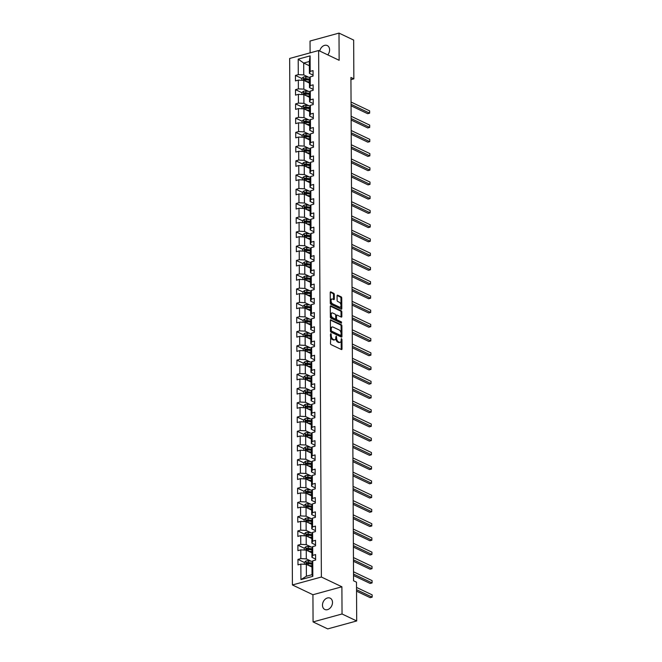 <?xml version="1.0" encoding="UTF-8"?>
<svg xmlns="http://www.w3.org/2000/svg" width="662" height="662" viewBox="0 0 662 662"><rect width="100%" height="100%" fill="white"/><g stroke="black" fill="none" stroke-linecap="round" stroke-linejoin="round"><path stroke-width="0.99" d="M330.851 333.499L330.503 343.454A0.96 0.538 74.7 0 0 331.083 344.621L341.435 349.553A0.96 0.538 74.7 0 0 341.683 349.586A0.96 0.538 74.7 0 0 342.006 348.932L341.956 339.416L341.377 338.572L341.162 340.26A3.07 1.713 74.7 0 1 340.127 342.345A3.07 1.713 74.7 0 1 339.333 342.254L338.472 341.84A3.07 1.713 74.7 0 1 336.61 338.1L336.205 336.048L335.808 337.711A3.07 1.713 74.7 0 1 334.782 339.796A3.07 1.713 74.7 0 1 333.979 339.705L333.118 339.292A3.07 1.713 74.7 0 1 331.265 335.551L330.851 333.499M327.773 54.88A6.256 4.684 -64.5 0 0 329.602 49.84A6.256 4.684 -64.5 0 0 327.285 45.562A6.256 4.684 -64.5 0 0 319.738 51.048M322.477 605.184A6.256 4.684 -64.5 0 0 324.794 609.462A6.256 4.684 -64.5 0 0 329.908 608.279A6.256 4.684 -64.5 0 0 332.498 602.437A6.256 4.684 -64.5 0 0 330.173 598.158A6.256 4.684 -64.5 0 0 325.059 599.333A6.256 4.684 -64.5 0 0 322.477 605.184M334.293 294.466A0.96 0.538 74.7 0 0 333.714 293.291L330.801 291.909A0.96 0.538 74.7 0 0 330.553 291.884A0.96 0.538 74.7 0 0 330.23 292.53L330.288 303.105A0.96 0.538 74.7 0 0 330.868 304.272L341.228 309.204A0.96 0.538 74.7 0 0 341.476 309.237A0.96 0.538 74.7 0 0 341.799 308.583L341.741 298.016A0.96 0.538 74.7 0 0 341.162 296.841L337.653 295.169A0.96 0.538 74.7 0 0 337.405 295.144A0.96 0.538 74.7 0 0 337.082 295.79L337.107 300.316A0.96 0.538 74.7 0 0 337.686 301.483L339.424 302.311A2.565 1.432 74.7 0 1 340.938 304.892A2.565 1.432 74.7 0 1 340.119 307.185A2.565 1.432 74.7 0 1 339.449 307.11L332.63 303.858A2.565 1.432 74.7 0 1 331.124 301.284A2.565 1.432 74.7 0 1 331.943 298.984A2.565 1.432 74.7 0 1 332.605 299.067L333.747 299.605A0.96 0.538 74.7 0 0 333.996 299.638A0.96 0.538 74.7 0 0 334.31 298.984L334.293 294.466L333.507 294.681A0.96 0.538 74.7 0 0 332.928 293.506L330.264 292.24M339.143 60.292L339.002 33.1L353.657 40.076L353.856 78.861L350.926 77.462L353.558 580.789L356.495 582.179L356.694 620.964L342.039 613.98L341.898 586.789L321.384 577.024L318.629 50.519L339.143 60.292M330.95 319.763A0.96 0.538 74.7 0 0 330.702 319.738A0.96 0.538 74.7 0 0 330.379 320.383L330.437 330.959A0.96 0.538 74.7 0 0 331.017 332.125L341.369 337.057A0.96 0.538 74.7 0 0 341.617 337.09A0.96 0.538 74.7 0 0 341.94 336.437L341.89 325.87A0.96 0.538 74.7 0 0 341.311 324.694L330.503 319.887M330.363 317.032L330.305 306.456A0.96 0.538 74.7 0 1 330.628 305.811A0.96 0.538 74.7 0 1 330.876 305.836L341.236 310.768A0.96 0.538 74.7 0 1 341.815 311.943L341.84 316.461A0.96 0.538 74.7 0 1 341.518 317.115A0.96 0.538 74.7 0 1 341.269 317.081L337.066 315.087A0.96 0.538 74.7 0 0 336.817 315.054A0.96 0.538 74.7 0 0 336.495 315.708L336.511 318.703A0.96 0.538 74.7 0 0 337.09 319.878L341.468 321.955L341.468 323.213L330.942 318.199A0.96 0.538 74.7 0 1 330.363 317.032M321.384 577.024L292.414 584.96L289.658 58.463L318.629 50.519M301.847 78.48L295.434 75.427L295.459 80.905L298.322 80.119L298.363 88.882L295.509 89.66L295.533 95.138L298.397 94.352L298.438 103.115L295.583 103.901L295.608 109.371L298.471 108.593L298.512 117.348L295.657 118.134L295.682 123.604L298.545 122.826L298.587 131.581L295.732 132.367L295.757 137.845L298.62 137.059L298.661 145.822L295.806 146.6L295.831 152.078L298.694 151.292L298.736 160.055L295.881 160.833L295.906 166.311L298.769 165.525L298.81 174.288L295.955 175.074L295.98 180.544L298.843 179.766L298.885 188.521L296.03 189.307L296.055 194.777L298.918 193.999L298.959 202.754L296.104 203.54L296.129 209.018L298.992 208.232L299.034 216.995L296.179 217.773L296.204 223.251L299.067 222.465L299.108 231.228L296.253 232.006L296.278 237.484L299.141 236.698L299.183 245.461L296.328 246.247L296.353 251.717L299.216 250.939L299.257 259.694L296.402 260.48L296.427 265.95L299.29 265.172L299.332 273.927L296.477 274.713L296.502 280.192L299.365 279.405L299.406 288.169L296.551 288.946L296.576 294.425L299.439 293.638L299.481 302.402L296.626 303.179L296.65 308.658L299.514 307.871L299.555 316.635L296.7 317.421L296.725 322.89L299.588 322.113L299.629 330.868L296.775 331.654L296.799 337.123L299.663 336.346L299.704 345.101L296.849 345.887L296.874 351.365L299.737 350.579L299.778 359.342L296.924 360.12L296.948 365.598L299.812 364.812L299.853 373.575L296.998 374.353L297.023 379.831L299.886 379.045L299.927 387.808L297.072 388.594L297.097 394.064L299.96 393.286L300.002 402.041L297.147 402.827L297.172 408.297L300.035 407.519L300.076 416.274L297.221 417.06L297.246 422.538L300.109 421.752L300.151 430.515L297.296 431.293L297.321 436.771L300.184 435.985L300.225 444.748L297.37 445.526L297.395 451.004L300.258 450.218L300.3 458.981L297.445 459.767L297.47 465.237L300.333 464.459L300.374 473.214L297.519 474L297.544 479.47L300.407 478.692L300.449 487.447L297.594 488.233L297.619 493.711L300.482 492.925L300.523 501.688L297.668 502.466L297.693 507.944L300.556 507.158L300.598 515.921L297.743 516.699L297.768 522.177L300.631 521.391L300.672 530.154L297.817 530.941L297.842 536.41L300.705 535.632L300.747 544.387L297.892 545.174L297.917 550.643L300.78 549.865L300.821 558.62L297.966 559.407L297.991 564.885L300.854 564.098L300.937 579.606L312.836 576.345L312.025 574.674L311.968 562.808L312.754 560.838L315.608 560.052L315.584 554.582L312.721 555.36L311.934 557.338L311.893 548.575L312.679 546.605L315.534 545.819L315.509 540.341L312.646 541.127L311.86 543.105L311.819 534.342L312.605 532.364L315.46 531.586L315.435 526.108L312.572 526.894L311.785 528.864L311.744 520.109L312.53 518.131L315.385 517.353L315.36 511.875L312.497 512.661L311.711 514.631L311.67 505.876L312.456 503.898L315.311 503.112L315.286 497.642L312.423 498.42L311.637 500.398L311.595 491.634L312.381 489.665L315.236 488.879L315.211 483.409L312.348 484.187L311.562 486.165L311.521 477.401L312.307 475.432L315.162 474.646L315.137 469.168L312.274 469.954L311.488 471.932L311.446 463.168L312.232 461.191L315.087 460.413L315.062 454.935L312.199 455.721L311.413 457.69L311.372 448.935L312.158 446.958L315.013 446.18L314.988 440.702L312.125 441.488L311.339 443.457L311.297 434.702L312.083 432.725L314.938 431.938L314.913 426.469L312.05 427.247L311.264 429.224L311.223 420.461L312.009 418.492L314.864 417.705L314.839 412.236L311.976 413.014L311.19 414.991L311.148 406.228L311.934 404.259L314.789 403.472L314.764 397.994L311.901 398.781L311.115 400.758L311.074 391.995L311.86 390.017L314.715 389.239L314.69 383.761L311.827 384.548L311.041 386.517L310.999 377.762L311.785 375.784L314.64 375.006L314.615 369.528L311.752 370.315L310.966 372.284L310.925 363.529L311.711 361.551L314.566 360.765L314.541 355.295L311.678 356.073L310.892 358.051L310.85 349.288L311.637 347.318L314.491 346.532L314.467 341.062L311.603 341.84L310.817 343.818L310.776 335.055L311.562 333.085L314.417 332.299L314.392 326.821L311.529 327.607L310.743 329.585L310.701 320.822L311.488 318.844L314.342 318.066L314.318 312.588L311.454 313.374L310.668 315.344L310.627 306.589L311.413 304.611L314.268 303.833L314.243 298.355L311.38 299.141L310.594 301.111L310.552 292.356L311.339 290.378L314.193 289.592L314.169 284.122L311.305 284.9L310.519 286.878L310.478 278.114L311.264 276.145L314.119 275.359L314.094 269.889L311.231 270.667L310.445 272.645L310.404 263.881L311.19 261.912L314.045 261.126L314.02 255.648L311.157 256.434L310.37 258.412L310.329 249.648L311.115 247.671L313.97 246.893L313.945 241.415L311.082 242.201L310.296 244.17L310.255 235.415L311.041 233.438L313.896 232.66L313.871 227.182L311.008 227.968L310.221 229.937L310.18 221.182L310.966 219.205L313.821 218.419L313.796 212.949L310.933 213.727L310.147 215.704L310.106 206.941L310.892 204.972L313.747 204.186L313.722 198.716L310.859 199.494L310.073 201.471L310.031 192.708L310.817 190.739L313.672 189.953L313.647 184.475L310.784 185.261L309.998 187.238L309.957 178.475L310.743 176.497L313.598 175.72L313.573 170.242L310.71 171.028L309.924 172.997L309.882 164.242L310.668 162.264L313.523 161.487L313.498 156.009L310.635 156.795L309.849 158.764L309.808 150.009L310.594 148.031L313.449 147.245L313.424 141.776L310.561 142.553L309.775 144.531L309.733 135.768L310.519 133.798L313.374 133.012L313.349 127.543L310.486 128.32L309.7 130.298L309.659 121.535L310.445 119.565L313.3 118.779L313.275 113.301L310.412 114.087L309.626 116.065L309.584 107.302L310.37 105.324L313.225 104.546L313.2 99.068L310.337 99.854L309.551 101.824L309.51 93.069L310.296 91.091L313.151 90.313L313.126 84.835L310.263 85.621L309.477 87.591L309.435 78.836L310.221 76.858L313.076 76.072L313.052 70.602L310.188 71.38L309.402 73.358L309.344 61.5L303.701 63.039L303.767 74.905L308.666 77.239M295.434 75.427L298.289 74.649L298.206 59.133L310.106 55.873L310.188 71.38M310.221 76.858L310.263 85.621M310.296 91.091L310.337 99.854M310.37 105.324L310.412 114.087M310.445 119.565L310.486 128.32M310.519 133.798L310.561 142.553M310.594 148.031L310.635 156.795M310.668 162.264L310.71 171.028M310.743 176.497L310.784 185.261M310.817 190.739L310.859 199.494M310.892 204.972L310.933 213.727M310.966 219.205L311.008 227.968M311.041 233.438L311.082 242.201M311.115 247.671L311.157 256.434M311.19 261.912L311.231 270.667M311.264 276.145L311.305 284.9M311.339 290.378L311.38 299.141M311.413 304.611L311.454 313.374M311.488 318.844L311.529 327.607M311.562 333.085L311.603 341.84M311.637 347.318L311.678 356.073M311.711 361.551L311.752 370.315M311.785 375.784L311.827 384.548M311.86 390.017L311.901 398.781M311.934 404.259L311.976 413.014M312.009 418.492L312.05 427.247M312.083 432.725L312.125 441.488M312.158 446.958L312.199 455.721M312.232 461.191L312.274 469.954M312.307 475.432L312.348 484.187M312.381 489.665L312.423 498.42M312.456 503.898L312.497 512.661M312.53 518.131L312.572 526.894M312.605 532.364L312.646 541.127M312.679 546.605L312.721 555.36M312.754 560.838L312.836 576.345M308.74 91.472L303.841 89.138L303.792 80.375L309.452 83.073M313.143 89.337L309.477 87.591M303.792 80.375L298.322 80.119M303.841 89.138L298.363 88.882M308.815 105.705L303.916 103.371L303.866 94.616L309.526 97.306M313.217 103.578L309.551 101.824M303.866 94.616L298.397 94.352M303.916 103.371L298.438 103.115M308.889 119.938L303.99 117.604L303.941 108.849L309.601 111.539M313.292 117.811L309.626 116.065M303.941 108.849L298.471 108.593M303.99 117.604L298.512 117.348M308.964 134.179L304.065 131.846L304.015 123.082L309.675 125.78M313.366 132.044L309.7 130.298M304.015 123.082L298.545 122.826M304.065 131.846L298.587 131.581M309.038 148.412L304.139 146.079L304.09 137.315L309.75 140.013M313.44 146.277L309.775 144.531M304.09 137.315L298.62 137.059M304.139 146.079L298.661 145.822M309.113 162.645L304.214 160.312L304.164 151.548L309.824 154.246M313.515 160.51L309.849 158.764M304.164 151.548L298.694 151.292M304.214 160.312L298.736 160.055M309.187 176.878L304.288 174.545L304.239 165.79L309.899 168.479M313.589 174.751L309.924 172.997M304.239 165.79L298.769 165.525M304.288 174.545L298.81 174.288M309.262 191.111L304.363 188.778L304.313 180.023L309.973 182.712M313.664 188.984L309.998 187.238M304.313 180.023L298.843 179.766M304.363 188.778L298.885 188.521M309.336 205.352L304.437 203.019L304.388 194.256L310.048 196.953M313.738 203.217L310.073 201.471M304.388 194.256L298.918 193.999M304.437 203.019L298.959 202.754M309.411 219.585L304.512 217.252L304.462 208.489L310.122 211.186M313.813 217.45L310.147 215.704M304.462 208.489L298.992 208.232M304.512 217.252L299.034 216.995M309.485 233.818L304.586 231.485L304.537 222.722L310.197 225.419M313.887 231.683L310.221 229.937M304.537 222.722L299.067 222.465M304.586 231.485L299.108 231.228M309.559 248.051L304.661 245.718L304.611 236.963L310.271 239.652M313.962 245.925L310.296 244.17M304.611 236.963L299.141 236.698M304.661 245.718L299.183 245.461M309.634 262.284L304.735 259.951L304.685 251.196L310.346 253.885M314.036 260.158L310.37 258.412M304.685 251.196L299.216 250.939M304.735 259.951L299.257 259.694M309.708 276.526L304.81 274.192L304.76 265.429L310.42 268.127M314.111 274.391L310.445 272.645M304.76 265.429L299.29 265.172M304.81 274.192L299.332 273.927M309.783 290.759L304.884 288.425L304.834 279.662L310.495 282.36M314.185 288.624L310.519 286.878M304.834 279.662L299.365 279.405M304.884 288.425L299.406 288.169M309.857 304.992L304.959 302.658L304.909 293.895L310.569 296.593M314.26 302.857L310.594 301.111M304.909 293.895L299.439 293.638M304.959 302.658L299.481 302.402M309.932 319.225L305.033 316.891L304.983 308.136L310.643 310.826M314.342 317.098L310.668 315.344M304.983 308.136L299.514 307.871M305.033 316.891L299.555 316.635M310.006 333.458L305.108 331.124L305.058 322.369L310.718 325.059M314.417 331.331L310.743 329.585M305.058 322.369L299.588 322.113M305.108 331.124L299.629 330.868M310.081 347.699L305.182 345.365L305.132 336.602L310.792 339.3M314.491 345.564L310.817 343.818M305.132 336.602L299.663 336.346M305.182 345.365L299.704 345.101M310.155 361.932L305.256 359.598L305.207 350.835L310.867 353.533M314.566 359.797L310.892 358.051M305.207 350.835L299.737 350.579M305.256 359.598L299.778 359.342M310.23 376.165L305.331 373.831L305.281 365.068L310.941 367.766M314.64 374.03L310.966 372.284M305.281 365.068L299.812 364.812M305.331 373.831L299.853 373.575M310.304 390.398L305.405 388.064L305.356 379.309L311.016 381.999M314.715 388.271L311.041 386.517M305.356 379.309L299.886 379.045M305.405 388.064L299.927 387.808M310.379 404.631L305.48 402.297L305.43 393.542L311.09 396.232M314.789 402.504L311.115 400.758M305.43 393.542L299.96 393.286M305.48 402.297L300.002 402.041M310.453 418.872L305.554 416.539L305.505 407.775L311.165 410.473M314.864 416.737L311.19 414.991M305.505 407.775L300.035 407.519M305.554 416.539L300.076 416.274M310.528 433.105L305.629 430.772L305.587 422.008L311.239 424.706M314.938 430.97L311.264 429.224M305.587 422.008L300.109 421.752M305.629 430.772L300.151 430.515M310.602 447.338L305.703 445.005L305.662 436.241L311.314 438.939M315.013 445.203L311.339 443.457M305.662 436.241L300.184 435.985M305.703 445.005L300.225 444.748M310.677 461.571L305.778 459.238L305.736 450.483L311.388 453.172M315.087 459.445L311.413 457.69M305.736 450.483L300.258 450.218M305.778 459.238L300.3 458.981M310.751 475.804L305.852 473.471L305.811 464.716L311.463 467.405M315.162 473.678L311.488 471.932M305.811 464.716L300.333 464.459M305.852 473.471L300.374 473.214M310.826 490.046L305.927 487.712L305.885 478.949L311.537 481.646M315.236 487.911L311.562 486.165M305.885 478.949L300.407 478.692M305.927 487.712L300.449 487.447M310.9 504.279L306.001 501.945L305.96 493.182L311.612 495.879M315.311 502.144L311.637 500.398M305.96 493.182L300.482 492.925M306.001 501.945L300.523 501.688M310.975 518.512L306.076 516.178L306.034 507.415L311.686 510.112M315.385 516.377L311.711 514.631M306.034 507.415L300.556 507.158M306.076 516.178L300.598 515.921M311.049 532.745L306.15 530.411L306.109 521.656L311.761 524.345M315.46 530.618L311.785 528.864M306.109 521.656L300.631 521.391M306.15 530.411L300.672 530.154M311.123 546.977L306.225 544.644L306.183 535.889L311.835 538.578M315.534 544.851L311.86 543.105M306.183 535.889L300.705 535.632M306.225 544.644L300.747 544.387M311.198 561.219L306.299 558.885L306.258 550.122L311.91 552.82M315.608 559.084L311.934 557.338M306.258 550.122L300.78 549.865M306.299 558.885L300.821 558.62M300.937 579.606L306.39 576.221L306.332 564.355L311.984 567.053M306.332 564.355L300.854 564.098M341.898 586.789L312.927 594.733L313.076 621.924L342.039 613.98M313.076 621.924L327.731 628.9L356.694 620.964M339.002 33.1L310.031 41.036L310.097 52.861M312.927 594.733L292.414 584.96M350.934 79.655L353.856 78.861M306.39 576.221L312.025 574.674M309.361 65.737L303.701 63.039L298.206 59.133M313.068 75.104L309.402 73.358M310.106 55.873L309.344 61.5M303.767 74.905L298.289 74.649M304.379 562.46L297.966 559.407M304.305 548.227L297.892 545.174M304.23 533.994L297.817 530.941M304.156 519.753L297.743 516.699M304.081 505.52L297.668 502.466M304.007 491.287L297.594 488.233M303.932 477.054L297.519 474M303.858 462.821L297.445 459.767M303.784 448.579L297.37 445.526M303.709 434.346L297.296 431.293M303.635 420.113L297.221 417.06M303.56 405.88L297.147 402.827M303.486 391.647L297.072 388.594M303.411 377.406L296.998 374.353M303.337 363.173L296.924 360.12M303.262 348.94L296.849 345.887M303.188 334.707L296.775 331.654M303.113 320.474L296.7 317.421M303.039 306.233L296.626 303.179M302.964 292L296.551 288.946M302.89 277.767L296.477 274.713M302.815 263.534L296.402 260.48M302.741 249.301L296.328 246.247M302.666 235.06L296.253 232.006M302.592 220.827L296.179 217.773M302.517 206.594L296.104 203.54M302.443 192.361L296.03 189.307M302.368 178.128L295.955 175.074M302.294 163.886L295.881 160.833M302.22 149.653L295.806 146.6M302.145 135.42L295.732 132.367M302.071 121.187L295.657 118.134M301.996 106.954L295.583 103.901M301.922 92.713L295.509 89.66M330.454 334.327L330.479 335.766A3.07 1.713 74.7 0 0 332.332 339.507L333.118 339.292M334.782 339.796L333.996 340.011A3.07 1.713 74.7 0 1 333.201 339.92L332.332 339.507M340.127 342.345L339.349 342.56A3.07 1.713 74.7 0 1 338.547 342.469L337.686 342.055A3.07 1.713 74.7 0 1 335.833 338.315L335.8 336.875M341.195 349.437A0.96 0.538 74.7 0 0 341.228 349.147L341.153 339.424M341.129 336.941A0.96 0.538 74.7 0 0 341.162 336.652L341.104 326.085A0.96 0.538 74.7 0 0 340.525 324.91L330.412 320.094M331.232 330.355L331.645 331.174L340.731 335.502L341.129 333.772A3.07 1.713 74.7 0 0 339.267 330.024L333.052 327.069A3.07 1.713 74.7 0 0 332.258 326.97A3.07 1.713 74.7 0 0 331.232 329.055L331.232 330.355L330.454 330.57L330.859 331.389L331.645 331.174M340.26 335.634L330.859 331.389M332.258 326.97L331.472 327.185A3.07 1.713 74.7 0 0 330.446 329.271L331.232 329.055M330.454 330.57L330.446 329.271M330.338 306.167L340.45 310.983L341.236 310.768M341.021 316.966A0.96 0.538 74.7 0 0 341.054 316.676L341.029 312.158A0.96 0.538 74.7 0 0 340.45 310.983M336.288 315.302A0.96 0.538 74.7 0 0 336.031 315.269A0.96 0.538 74.7 0 0 335.717 315.923L335.725 318.918A0.96 0.538 74.7 0 0 336.313 320.094L340.682 322.171L341.468 321.955M341.087 323.031L340.682 322.171M332.705 313.01A2.565 1.432 74.7 0 0 332.043 312.927A2.565 1.432 74.7 0 0 331.223 315.22A2.565 1.432 74.7 0 0 332.738 317.801L335.137 318.943A0.96 0.538 74.7 0 0 335.386 318.976A0.96 0.538 74.7 0 0 335.708 318.323L335.692 315.319A0.96 0.538 74.7 0 0 335.113 314.152L332.705 313.01M332.043 312.927L331.257 313.143A2.565 1.432 74.7 0 0 330.437 315.435A2.565 1.432 74.7 0 0 331.952 318.017L332.738 317.801M334.798 319.034A0.96 0.538 74.7 0 1 334.6 319.192A0.96 0.538 74.7 0 1 334.351 319.158L331.952 318.017M333.499 299.489A0.96 0.538 74.7 0 0 333.532 299.199L333.507 294.681M331.943 298.984L331.157 299.199A2.565 1.432 74.7 0 0 330.338 301.5A2.565 1.432 74.7 0 0 331.852 304.073L332.63 303.858M340.119 307.185L339.333 307.4A2.565 1.432 74.7 0 1 338.671 307.317L331.852 304.073M340.98 309.088A0.96 0.538 74.7 0 0 341.013 308.798L340.955 298.223A0.96 0.538 74.7 0 0 340.376 297.056L337.115 295.5M310.015 566.109L311.984 566.358M308.624 565.447L311.984 565.869M304.388 564.264L304.379 562.328L305.935 560.987A2.59 0.935 -0.3 0 1 308.335 560.855L312.538 561.384M356.537 591.166L370.215 597.678L372.168 597.141L372.16 594.865L356.52 587.417M311.968 563.048L308.343 562.584A2.59 0.935 179.7 0 0 306.605 562.592L306.614 563.685A2.59 0.935 -0.3 0 1 308.351 563.685L311.976 564.14M306.605 562.592L307.449 562.998A1.324 0.472 -0.3 0 1 307.913 563.023L311.968 563.528M356.528 589.693L372.168 597.141L372.16 594.865M309.94 551.876L311.91 552.125M308.55 551.214L311.91 551.636M304.313 550.031L304.305 548.095L305.827 546.787A2.59 0.935 -0.3 0 1 308.26 546.622L312.464 547.151M353.533 575.535L370.141 583.445L372.094 582.908L372.085 580.624L353.516 571.786M311.893 548.806L308.269 548.351A2.59 0.935 179.7 0 0 306.531 548.359L306.539 549.452A2.59 0.935 -0.3 0 1 308.277 549.452L311.901 549.907M306.531 548.359L307.375 548.757A1.324 0.472 -0.3 0 1 307.838 548.79L311.893 549.294M353.525 574.07L372.094 582.908L372.085 580.624M309.866 537.643L311.835 537.892M308.475 536.981L311.835 537.403M304.239 535.798L304.23 533.853L305.786 532.513A2.59 0.935 -0.3 0 1 308.186 532.389L312.39 532.91M353.458 561.302L370.066 569.212L372.019 568.675L372.011 566.391L353.442 557.553M311.819 534.573L308.194 534.118A2.59 0.935 179.7 0 0 306.456 534.126L306.465 535.219A2.59 0.935 -0.3 0 1 308.202 535.21L311.827 535.666M306.456 534.126L307.3 534.524A1.324 0.472 -0.3 0 1 307.764 534.548L311.819 535.062M353.45 559.829L372.019 568.675L372.011 566.391M309.791 523.41L311.761 523.659M308.401 522.748L311.761 523.17M304.164 521.557L304.156 519.62L305.712 518.28A2.59 0.935 -0.3 0 1 308.111 518.147L312.315 518.677M353.384 547.069L369.992 554.979L371.945 554.442L371.936 552.158L353.367 543.312M311.744 520.34L308.12 519.885A2.59 0.935 179.7 0 0 306.382 519.885L306.39 520.986A2.59 0.935 -0.3 0 1 308.128 520.977L311.752 521.433M306.382 519.885L307.226 520.291A1.324 0.472 -0.3 0 1 307.689 520.315L311.744 520.828M353.376 545.596L371.945 554.442L371.936 552.158M309.717 509.177L311.686 509.417M308.327 508.515L311.686 508.937M304.09 507.324L304.081 505.387L305.637 504.047A2.59 0.935 -0.3 0 1 308.037 503.914L312.241 504.444M353.309 532.836L369.917 540.738L371.87 540.209L371.862 537.925L353.293 529.079M311.67 506.107L308.045 505.652A2.59 0.935 179.7 0 0 306.307 505.652L306.316 506.753A2.59 0.935 -0.3 0 1 308.053 506.744L311.678 507.2M306.307 505.652L307.151 506.058A1.324 0.472 -0.3 0 1 307.615 506.082L311.67 506.596M353.301 531.363L371.87 540.209L371.862 537.925M309.642 494.936L311.612 495.184M308.252 494.274L311.612 494.696M304.015 493.091L304.007 491.154L305.563 489.814A2.59 0.935 -0.3 0 1 307.962 489.681L312.166 490.211M353.235 518.603L369.843 526.505L371.796 525.967L371.787 523.692L353.218 514.846M311.595 491.874L307.971 491.411A2.59 0.935 179.7 0 0 306.233 491.419L306.241 492.511A2.59 0.935 -0.3 0 1 307.979 492.511L311.603 492.967M306.233 491.419L307.077 491.825A1.324 0.472 -0.3 0 1 307.54 491.849L311.595 492.354M353.227 517.13L371.796 525.967L371.787 523.692M309.568 480.703L311.537 480.951M308.178 480.041L311.537 480.463M303.941 478.858L303.932 476.921L305.488 475.581A2.59 0.935 -0.3 0 1 307.888 475.448L312.092 475.978M353.16 504.361L369.768 512.272L371.721 511.734L371.713 509.45L353.144 500.613M311.521 477.633L307.896 477.178A2.59 0.935 179.7 0 0 306.158 477.186L306.167 478.278A2.59 0.935 -0.3 0 1 307.904 478.278L311.529 478.734M306.158 477.186L307.002 477.583A1.324 0.472 -0.3 0 1 307.466 477.616L311.521 478.121M353.152 502.897L371.721 511.734L371.713 509.45M309.493 466.47L311.463 466.718M308.103 465.808L311.463 466.23M303.866 464.625L303.858 462.688L305.414 461.34A2.59 0.935 -0.3 0 1 307.813 461.215L312.017 461.737M353.086 490.128L369.694 498.039L371.647 497.501L371.639 495.217L353.069 486.38M311.446 463.4L307.822 462.945A2.59 0.935 179.7 0 0 306.084 462.953L306.092 464.045A2.59 0.935 -0.3 0 1 307.83 464.037L311.454 464.492M306.084 462.953L306.928 463.35A1.324 0.472 -0.3 0 1 307.391 463.375L311.446 463.888M353.078 488.655L371.647 497.501L371.639 495.217M309.419 452.237L311.388 452.485M308.029 451.575L311.388 451.997M303.792 450.383L303.784 448.447L305.339 447.107A2.59 0.935 -0.3 0 1 307.739 446.974L311.943 447.504M353.012 475.895L369.619 483.806L371.572 483.268L371.564 480.984L352.995 472.138M311.372 449.167L307.747 448.712A2.59 0.935 179.7 0 0 306.01 448.712L306.018 449.812A2.59 0.935 -0.3 0 1 307.756 449.804L311.38 450.259M306.01 448.712L306.854 449.117A1.324 0.472 -0.3 0 1 307.317 449.142L311.372 449.655M353.003 474.422L371.572 483.268L371.564 480.984M309.344 438.004L311.314 438.244M307.954 437.342L311.314 437.764M303.717 436.15L303.709 434.214L305.265 432.874A2.59 0.935 -0.3 0 1 307.665 432.741L311.868 433.271M352.937 461.662L369.545 469.565L371.498 469.035L371.49 466.751L352.92 457.905M311.297 434.934L307.673 434.479A2.59 0.935 179.7 0 0 305.935 434.479L305.943 435.579A2.59 0.935 -0.3 0 1 307.681 435.571L311.305 436.026M305.935 434.479L306.779 434.884A1.324 0.472 -0.3 0 1 307.242 434.909L311.297 435.422M352.929 460.189L371.498 469.035L371.49 466.751M309.27 423.763L311.239 424.011M307.88 423.101L311.239 423.523M303.643 421.917L303.635 419.981L305.19 418.641A2.59 0.935 -0.3 0 1 307.59 418.508L311.794 419.038M352.863 447.429L369.47 455.332L371.423 454.794L371.415 452.518L352.846 443.672M311.223 420.701L307.598 420.238A2.59 0.935 179.7 0 0 305.861 420.246L305.869 421.338A2.59 0.935 -0.3 0 1 307.607 421.338L311.231 421.793M305.861 420.246L306.705 420.651A1.324 0.472 -0.3 0 1 307.168 420.676L311.223 421.181M352.854 445.956L371.423 454.794L371.415 452.518M309.195 409.53L311.165 409.778M307.805 408.868L311.165 409.29M303.568 407.684L303.56 405.748L305.116 404.408A2.59 0.935 -0.3 0 1 307.516 404.275L311.719 404.805M352.788 433.188L369.396 441.099L371.349 440.561L371.341 438.277L352.772 429.439M311.148 406.46L307.524 406.005A2.59 0.935 179.7 0 0 305.786 406.013L305.794 407.105A2.59 0.935 -0.3 0 1 307.532 407.105L311.157 407.56M305.786 406.013L306.63 406.41A1.324 0.472 -0.3 0 1 307.094 406.443L311.148 406.948M352.78 431.723L371.349 440.561L371.341 438.277M309.121 395.297L311.09 395.545M307.731 394.635L311.09 395.057M303.494 393.451L303.486 391.515L305.041 390.166A2.59 0.935 -0.3 0 1 307.441 390.042L311.645 390.563M352.714 418.955L369.322 426.866L371.274 426.328L371.266 424.044L352.697 415.206M311.074 392.227L307.449 391.772A2.59 0.935 179.7 0 0 305.712 391.78L305.72 392.872A2.59 0.935 -0.3 0 1 307.458 392.864L311.082 393.327M305.712 391.78L306.556 392.177A1.324 0.472 -0.3 0 1 307.019 392.202L311.074 392.715M352.705 417.482L371.274 426.328L371.266 424.044M309.046 381.064L311.016 381.312M307.656 380.402L311.016 380.824M303.419 379.21L303.411 377.274L304.967 375.933A2.59 0.935 -0.3 0 1 307.367 375.801L311.562 376.33M352.639 404.722L369.247 412.633L371.2 412.095L371.192 409.811L352.623 400.965M310.999 377.994L307.375 377.539A2.59 0.935 179.7 0 0 305.637 377.539L305.645 378.639A2.59 0.935 -0.3 0 1 307.383 378.631L311.008 379.086M305.637 377.539L306.481 377.944A1.324 0.472 -0.3 0 1 306.945 377.969L310.999 378.482M352.631 403.249L371.2 412.095L371.192 409.811M308.972 366.831L310.941 367.071M307.582 366.169L310.941 366.591M303.345 364.977L303.337 363.041L304.892 361.7A2.59 0.935 -0.3 0 1 307.292 361.568L311.488 362.097M352.565 390.489L369.173 398.392L371.125 397.862L371.117 395.578L352.548 386.732M310.925 363.761L307.3 363.306A2.59 0.935 179.7 0 0 305.563 363.306L305.571 364.406A2.59 0.935 -0.3 0 1 307.309 364.398L310.933 364.853M305.563 363.306L306.407 363.711A1.324 0.472 -0.3 0 1 306.87 363.736L310.925 364.249M352.556 389.016L371.125 397.862L371.117 395.578M308.897 352.589L310.867 352.838M307.507 351.927L310.867 352.35M303.27 350.744L303.262 348.808L304.818 347.467A2.59 0.935 -0.3 0 1 307.218 347.335L311.413 347.864M352.49 376.256L369.098 384.159L371.051 383.621L371.043 381.345L352.474 372.499M310.85 349.528L307.226 349.073A2.59 0.935 179.7 0 0 305.488 349.073L305.496 350.165A2.59 0.935 -0.3 0 1 307.234 350.165L310.859 350.62M305.488 349.073L306.332 349.478A1.324 0.472 -0.3 0 1 306.796 349.503L310.85 350.008M352.482 374.783L371.051 383.621L371.043 381.345M308.823 338.356L310.792 338.605M307.433 337.694L310.792 338.117M303.196 336.511L303.188 334.575L304.743 333.234A2.59 0.935 -0.3 0 1 307.143 333.102L311.339 333.631M352.416 362.015L369.024 369.926L370.977 369.388L370.968 367.112L352.399 358.266M310.776 335.286L307.151 334.831A2.59 0.935 179.7 0 0 305.414 334.84L305.422 335.932A2.59 0.935 -0.3 0 1 307.16 335.932L310.784 336.387M305.414 334.84L306.258 335.237A1.324 0.472 -0.3 0 1 306.721 335.27L310.776 335.775M352.407 360.55L370.977 369.388L370.968 367.112M308.749 324.123L310.718 324.372M307.358 323.461L310.718 323.883M303.122 322.278L303.113 320.342L304.669 318.993A2.59 0.935 -0.3 0 1 307.069 318.869L311.264 319.39M352.341 347.782L368.949 355.693L370.902 355.155L370.894 352.871L352.325 344.033M310.701 321.053L307.077 320.598A2.59 0.935 179.7 0 0 305.339 320.607L305.348 321.699A2.59 0.935 -0.3 0 1 307.085 321.691L310.71 322.154M305.339 320.607L306.183 321.004A1.324 0.472 -0.3 0 1 306.647 321.029L310.701 321.542M352.333 346.309L370.902 355.155L370.894 352.871M308.674 309.89L310.643 310.139M307.284 309.228L310.643 309.651M303.047 308.037L303.039 306.101L304.594 304.76A2.59 0.935 -0.3 0 1 306.994 304.628L311.19 305.157M352.267 333.549L368.875 341.46L370.828 340.922L370.819 338.638L352.25 329.792M310.627 306.82L307.002 306.365A2.59 0.935 179.7 0 0 305.265 306.365L305.273 307.466A2.59 0.935 -0.3 0 1 307.011 307.458L310.635 307.913M305.265 306.365L306.109 306.771A1.324 0.472 -0.3 0 1 306.572 306.796L310.627 307.309M352.258 332.076L370.828 340.922L370.819 338.638M308.6 295.657L310.569 295.897M307.209 294.995L310.569 295.418M302.973 293.804L302.964 291.868L304.52 290.527A2.59 0.935 -0.3 0 1 306.92 290.395L311.115 290.924M352.192 319.316L368.8 327.218L370.753 326.689L370.745 324.405L352.176 315.559M310.552 292.587L306.928 292.132A2.59 0.935 179.7 0 0 305.19 292.132L305.199 293.233A2.59 0.935 -0.3 0 1 306.936 293.225L310.552 293.68M305.19 292.132L306.034 292.538A1.324 0.472 -0.3 0 1 306.498 292.563L310.552 293.076M352.184 317.843L370.753 326.689L370.745 324.405M308.525 281.416L310.495 281.664M307.135 280.754L310.495 281.176M302.898 279.571L302.89 277.635L304.446 276.294A2.59 0.935 -0.3 0 1 306.845 276.162L311.041 276.691M352.118 305.083L368.726 312.985L370.679 312.447L370.67 310.172L352.101 301.326M310.478 278.354L306.854 277.899A2.59 0.935 179.7 0 0 305.116 277.899L305.124 278.992A2.59 0.935 -0.3 0 1 306.862 278.992L310.478 279.447M305.116 277.899L305.96 278.305A1.324 0.472 -0.3 0 1 306.423 278.33L310.478 278.834M352.11 303.61L370.679 312.447L370.67 310.172M308.451 267.183L310.42 267.431M307.06 266.521L310.42 266.943M302.824 265.338L302.815 263.402L304.371 262.061A2.59 0.935 -0.3 0 1 306.771 261.929L310.966 262.458M352.043 290.841L368.651 298.752L370.604 298.214L370.596 295.939L352.027 287.093M310.404 264.113L306.779 263.658A2.59 0.935 179.7 0 0 305.041 263.666L305.05 264.759A2.59 0.935 -0.3 0 1 306.787 264.759L310.404 265.214M305.041 263.666L305.885 264.064A1.324 0.472 -0.3 0 1 306.349 264.097L310.404 264.601M352.035 289.377L370.604 298.214L370.596 295.939M308.376 252.95L310.346 253.198M306.986 252.288L310.346 252.71M302.749 251.105L302.741 249.169L304.297 247.82A2.59 0.935 -0.3 0 1 306.696 247.696L310.892 248.217M351.969 276.608L368.577 284.519L370.53 283.981L370.521 281.698L351.952 272.86M310.329 249.88L306.705 249.425A2.59 0.935 179.7 0 0 304.967 249.433L304.975 250.526A2.59 0.935 -0.3 0 1 306.713 250.517L310.329 250.981M304.967 249.433L305.811 249.831A1.324 0.472 -0.3 0 1 306.274 249.855L310.329 250.368M351.961 275.135L370.53 283.981L370.521 281.698M308.302 238.717L310.271 238.965M306.911 238.055L310.271 238.477M302.675 236.872L302.666 234.927L304.222 233.587A2.59 0.935 -0.3 0 1 306.622 233.454L310.817 233.984M351.894 262.375L368.502 270.286L370.455 269.748L370.447 267.465L351.878 258.619M310.255 235.647L306.63 235.192A2.59 0.935 179.7 0 0 304.892 235.192L304.901 236.293A2.59 0.935 -0.3 0 1 306.638 236.284L310.255 236.739M304.892 235.192L305.736 235.598A1.324 0.472 -0.3 0 1 306.2 235.622L310.255 236.135M351.886 260.902L370.455 269.748L370.447 267.465M308.227 224.484L310.197 224.724M306.837 223.822L310.197 224.244M302.6 222.631L302.592 220.694L304.148 219.354A2.59 0.935 -0.3 0 1 306.547 219.221L310.743 219.751M351.82 248.142L368.428 256.045L370.381 255.515L370.372 253.232L351.803 244.386M310.18 221.414L306.556 220.959A2.59 0.935 179.7 0 0 304.818 220.959L304.826 222.06A2.59 0.935 -0.3 0 1 306.564 222.051L310.18 222.506M304.818 220.959L305.662 221.365A1.324 0.472 -0.3 0 1 306.125 221.389L310.18 221.902M351.812 246.669L370.381 255.515L370.372 253.232M308.153 210.243L310.122 210.491M306.763 209.581L310.122 210.003M302.526 208.398L302.517 206.461L304.073 205.121A2.59 0.935 -0.3 0 1 306.473 204.988L310.668 205.518M351.745 233.909L368.353 241.812L370.306 241.274L370.298 238.999L351.729 230.153M310.106 207.181L306.481 206.726A2.59 0.935 179.7 0 0 304.743 206.726L304.752 207.818A2.59 0.935 -0.3 0 1 306.489 207.818L310.106 208.273M304.743 206.726L305.587 207.132A1.324 0.472 -0.3 0 1 306.051 207.156L310.106 207.661M351.737 232.436L370.306 241.274L370.298 238.999M308.078 196.01L310.048 196.258M306.688 195.348L310.048 195.77M302.451 194.165L302.443 192.228L303.966 190.921A2.59 0.935 -0.3 0 1 306.398 190.755L310.594 191.285M351.671 219.668L368.279 227.579L370.232 227.041L370.224 224.766L351.654 215.92M310.031 192.94L306.407 192.485A2.59 0.935 179.7 0 0 304.669 192.493L304.677 193.585A2.59 0.935 -0.3 0 1 306.415 193.585L310.031 194.04M304.669 192.493L305.513 192.89A1.324 0.472 -0.3 0 1 305.976 192.923L310.031 193.428M351.663 218.203L370.232 227.041L370.224 224.766M308.004 181.777L309.973 182.025M306.614 181.115L309.973 181.537M302.377 179.932L302.368 177.995L303.924 176.646A2.59 0.935 -0.3 0 1 306.324 176.522L310.519 177.044M351.596 205.435L368.204 213.346L370.157 212.808L370.149 210.524L351.58 201.687M309.957 178.707L306.332 178.252A2.59 0.935 179.7 0 0 304.594 178.26L304.603 179.352A2.59 0.935 -0.3 0 1 306.341 179.344L309.957 179.807M304.594 178.26L305.439 178.657A1.324 0.472 -0.3 0 1 305.902 178.682L309.957 179.195M351.588 203.962L370.157 212.808L370.149 210.524M307.929 167.544L309.899 167.792M306.539 166.882L309.899 167.304M302.302 165.699L302.294 163.754L303.85 162.413A2.59 0.935 -0.3 0 1 306.249 162.281L310.445 162.811M351.522 191.202L368.122 199.113L370.083 198.575L370.075 196.291L351.505 187.445M309.882 164.474L306.258 164.019A2.59 0.935 179.7 0 0 304.52 164.019L304.528 165.119A2.59 0.935 -0.3 0 1 306.266 165.111L309.882 165.566M304.52 164.019L305.364 164.424A1.324 0.472 -0.3 0 1 305.827 164.449L309.882 164.962M351.514 189.729L370.083 198.575L370.075 196.291M307.855 153.311L309.824 153.559M306.465 152.649L309.824 153.071M302.228 151.457L302.22 149.521L303.775 148.18A2.59 0.935 -0.3 0 1 306.175 148.048L310.37 148.578M351.448 176.969L368.047 184.872L370.008 184.342L370 182.058L351.431 173.212M309.808 150.241L306.183 149.786A2.59 0.935 179.7 0 0 304.446 149.786L304.454 150.886A2.59 0.935 -0.3 0 1 306.192 150.878L309.808 151.333M304.446 149.786L305.29 150.191A1.324 0.472 -0.3 0 1 305.753 150.216L309.808 150.729M351.439 175.496L370.008 184.342L370 182.058M307.78 139.07L309.75 139.318M306.39 138.408L309.75 138.83M302.153 137.224L302.145 135.288L303.701 133.947A2.59 0.935 -0.3 0 1 306.101 133.815L310.296 134.345M351.373 162.736L367.973 170.639L369.934 170.101L369.926 167.825L351.357 158.979M309.733 136.008L306.109 135.553A2.59 0.935 179.7 0 0 304.371 135.553L304.379 136.645A2.59 0.935 -0.3 0 1 306.117 136.645L309.733 137.1M304.371 135.553L305.215 135.958A1.324 0.472 -0.3 0 1 305.678 135.983L309.733 136.488M351.365 161.263L369.934 170.101L369.926 167.825M307.706 124.837L309.675 125.085M306.316 124.175L309.675 124.597M302.079 122.991L302.071 121.055L303.626 119.714A2.59 0.935 -0.3 0 1 306.026 119.582L310.221 120.112M351.299 148.495L367.898 156.406L369.859 155.868L369.851 153.592L351.282 144.746M309.659 121.767L306.034 121.311A2.59 0.935 179.7 0 0 304.297 121.32L304.305 122.412A2.59 0.935 -0.3 0 1 306.043 122.412L309.659 122.867M304.297 121.32L305.141 121.717A1.324 0.472 -0.3 0 1 305.604 121.75L309.659 122.255M351.29 147.03L369.859 155.868L369.851 153.592M307.631 110.604L309.601 110.852M306.241 109.942L309.593 110.364M302.004 108.758L301.996 106.822L303.552 105.473A2.59 0.935 -0.3 0 1 305.952 105.349L310.147 105.87M351.224 134.262L367.824 142.173L369.785 141.635L369.777 139.351L351.208 130.513M309.584 107.534L305.96 107.079A2.59 0.935 179.7 0 0 304.222 107.087L304.23 108.179A2.59 0.935 -0.3 0 1 305.968 108.171L309.584 108.634M304.222 107.087L305.066 107.484A1.324 0.472 -0.3 0 1 305.53 107.509L309.584 108.022M351.216 132.789L369.785 141.635L369.777 139.351M307.557 96.371L309.526 96.619M306.167 95.709L309.518 96.131M301.93 94.525L301.922 92.581L303.477 91.24A2.59 0.935 -0.3 0 1 305.877 91.108L310.073 91.637M351.15 120.029L367.749 127.94L369.71 127.402L369.702 125.118L351.133 116.272M309.51 93.301L305.885 92.846A2.59 0.935 179.7 0 0 304.148 92.846L304.156 93.946A2.59 0.935 -0.3 0 1 305.894 93.938L309.51 94.393M304.148 92.846L304.992 93.251A1.324 0.472 -0.3 0 1 305.455 93.276L309.51 93.789M351.141 118.556L369.71 127.402L369.702 125.118M307.482 82.138L309.452 82.386M306.092 81.476L309.444 81.898M301.855 80.284L301.847 78.348L303.403 77.007A2.59 0.935 -0.3 0 1 305.803 76.875L309.998 77.404M351.075 105.796L367.675 113.699L369.636 113.169L369.628 110.885L351.059 102.039M309.435 79.068L305.811 78.612A2.59 0.935 179.7 0 0 304.073 78.612L304.081 79.713A2.59 0.935 -0.3 0 1 305.819 79.705L309.435 80.16M304.073 78.612L304.917 79.018A1.324 0.472 -0.3 0 1 305.381 79.043L309.435 79.556M351.067 104.323L369.636 113.169L369.628 110.885M330.479 335.766L331.265 335.551M333.201 339.92L333.979 339.705M335.824 337.082L336.61 336.867M335.833 338.315L336.61 338.1M337.686 342.055L338.472 341.84M338.547 342.469L339.333 342.254M341.178 339.631L341.956 339.416M341.228 349.147L342.006 348.932M330.47 334.533L331.257 334.318M340.525 324.91L341.311 324.694M341.104 326.085L341.89 325.87M341.162 336.652L341.94 336.437M339.945 335.717L340.731 335.502M330.429 305.96L330.876 305.836M341.029 312.158L341.815 311.943M341.054 316.676L341.84 316.461M335.717 315.923L336.495 315.708M335.725 318.918L336.511 318.703M336.313 320.094L337.09 319.878M334.351 319.158L335.137 318.943M333.532 299.199L334.31 298.984M338.671 307.317L339.449 307.11M337.206 295.293L337.653 295.169M340.376 297.056L341.162 296.841M340.955 298.223L341.741 298.016M341.013 308.798L341.799 308.583M330.355 292.033L330.801 291.909M332.928 293.506L333.714 293.291M305.902 561.02L305.918 564.338M308.351 563.685L308.36 565.323M308.335 560.855L308.343 562.584M305.827 546.787L305.844 550.105M308.277 549.452L308.285 551.09M308.26 546.622L308.269 548.351M305.753 532.546L305.77 535.864M308.202 535.21L308.211 536.857M308.186 532.389L308.194 534.118M305.678 518.313L305.695 521.631M308.128 520.977L308.136 522.616M308.111 518.147L308.12 519.885M305.604 504.08L305.621 507.398M308.053 506.744L308.062 508.383M308.037 503.914L308.045 505.652M305.53 489.847L305.546 493.165M307.979 492.511L307.987 494.15M307.962 489.681L307.971 491.411M305.455 475.614L305.472 478.932M307.904 478.278L307.913 479.917M307.888 475.448L307.896 477.178M305.381 461.373L305.397 464.691M307.83 464.037L307.838 465.684M307.813 461.215L307.822 462.945M305.306 447.14L305.323 450.458M307.756 449.804L307.764 451.443M307.739 446.974L307.747 448.712M305.232 432.907L305.248 436.225M307.681 435.571L307.689 437.21M307.665 432.741L307.673 434.479M305.157 418.674L305.174 421.992M307.607 421.338L307.615 422.977M307.59 418.508L307.598 420.238M305.083 404.441L305.099 407.759M307.532 407.105L307.54 408.744M307.516 404.275L307.524 406.005M305.008 390.199L305.025 393.518M307.458 392.864L307.466 394.511M307.441 390.042L307.449 391.772M304.934 375.966L304.95 379.285M307.383 378.631L307.391 380.269M307.367 375.801L307.375 377.539M304.859 361.733L304.876 365.052M307.309 364.398L307.317 366.036M307.292 361.568L307.3 363.306M304.785 347.5L304.801 350.819M307.234 350.165L307.242 351.803M307.218 347.335L307.226 349.073M304.71 333.267L304.727 336.586M307.16 335.932L307.168 337.57M307.143 333.102L307.151 334.831M304.636 319.026L304.652 322.344M307.085 321.691L307.094 323.337M307.069 318.869L307.077 320.598M304.561 304.793L304.578 308.111M307.011 307.458L307.019 309.096M306.994 304.628L307.002 306.365M304.487 290.56L304.503 293.878M306.936 293.225L306.945 294.863M306.92 290.395L306.928 292.132M304.412 276.327L304.429 279.645M306.862 278.992L306.87 280.63M306.845 276.162L306.854 277.899M304.338 262.094L304.355 265.412M306.787 264.759L306.796 266.397M306.771 261.929L306.779 263.658M304.263 247.853L304.28 251.171M306.713 250.517L306.721 252.164M306.696 247.696L306.705 249.425M304.189 233.62L304.206 236.938M306.638 236.284L306.647 237.923M306.622 233.454L306.63 235.192M304.115 219.387L304.131 222.705M306.564 222.051L306.572 223.69M306.547 219.221L306.556 220.959M304.04 205.154L304.057 208.472M306.489 207.818L306.498 209.457M306.473 204.988L306.481 206.726M303.966 190.921L303.982 194.239M306.415 193.585L306.423 195.224M306.398 190.755L306.407 192.485M303.891 176.68L303.908 179.998M306.341 179.344L306.349 180.991M306.324 176.522L306.332 178.252M303.817 162.447L303.833 165.765M306.266 165.111L306.274 166.75M306.249 162.281L306.258 164.019M303.742 148.214L303.759 151.532M306.192 150.878L306.2 152.517M306.175 148.048L306.183 149.786M303.668 133.981L303.684 137.299M306.117 136.645L306.125 138.284M306.101 133.815L306.109 135.553M303.593 119.748L303.61 123.066M306.043 122.412L306.051 124.051M306.026 119.582L306.034 121.311M303.51 105.506L303.535 108.825M305.968 108.171L305.976 109.818M305.952 105.349L305.96 107.079M303.436 91.273L303.461 94.592M305.894 93.938L305.902 95.576M305.877 91.108L305.885 92.846M303.362 77.04L303.386 80.359M305.819 79.705L305.827 81.343M305.803 76.875L305.811 78.612M340.127 335.742L340.905 335.526M336.031 315.269L336.817 315.054M334.6 319.192L335.386 318.976"/></g></svg>

